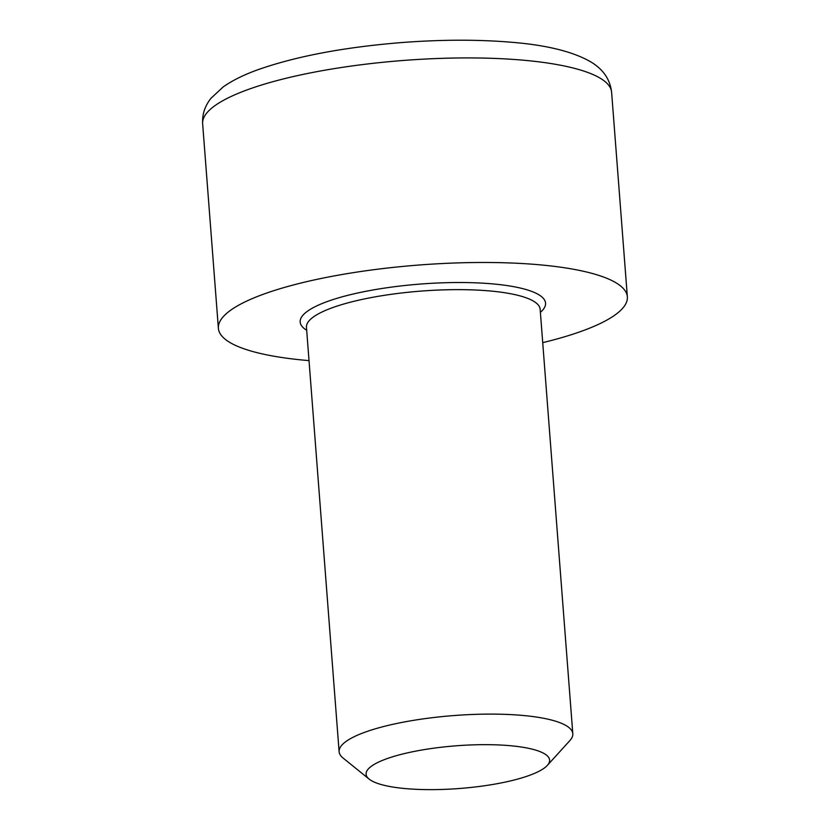 <?xml version="1.0" encoding="UTF-8"?>
<svg xmlns="http://www.w3.org/2000/svg" width="830" height="830" viewBox="0 0 830 830"><rect width="100%" height="100%" fill="white"/><g stroke="black" fill="none" stroke-linecap="round" stroke-linejoin="round"><path stroke-width="1.25" d="M547.333 765.405L569.92 740.526A117.196 27.266 175.6 0 0 572.814 733.762A117.196 27.266 175.6 0 0 566.817 726.022A117.196 27.266 175.6 0 0 436.186 717.234A117.196 27.266 175.6 0 0 339.117 751.741A117.196 27.266 175.6 0 0 343.018 757.987L369.143 779.111A92.026 21.414 -4.4 0 1 431.527 748.494A92.026 21.414 -4.4 0 1 544.895 754.014A92.026 21.414 -4.4 0 1 547.333 765.405A92.026 21.414 -4.4 0 1 459.488 788.5A92.026 21.414 -4.4 0 1 369.143 779.111M542.727 342.645A205.083 47.725 175.6 0 0 627.356 296.86A205.083 47.725 175.6 0 0 616.856 283.32A205.083 47.725 175.6 0 0 388.243 267.945A205.083 47.725 175.6 0 0 218.383 328.327A205.083 47.725 175.6 0 0 309.03 360.625M540.382 312.308A123.047 28.635 175.6 0 0 539.261 295.024A123.047 28.635 175.6 0 0 383.688 288.228A123.047 28.635 175.6 0 0 306.695 330.288M339.117 751.741L306.457 327.259A117.196 27.266 -4.4 0 1 403.525 292.762A117.196 27.266 -4.4 0 1 534.157 301.549A117.196 27.266 -4.4 0 1 540.154 309.279L572.814 733.762M611.617 92.306C610.164 79.659 603.431 69.647 591.406 62.26C573.395 51.605 546.078 44.882 509.464 42.091C475.974 39.404 439.454 39.601 399.915 42.693C343.143 47.403 295.843 56.399 258.037 69.689C243.844 74.783 232.213 80.541 223.146 86.963L211.048 98.21C204.896 105.929 202.095 114.447 202.645 123.774A205.083 47.725 -4.4 0 1 372.504 63.391A205.083 47.725 -4.4 0 1 601.117 78.767A205.083 47.725 -4.4 0 1 611.617 92.306L627.356 296.86M202.645 123.774L218.383 328.327"/></g></svg>
